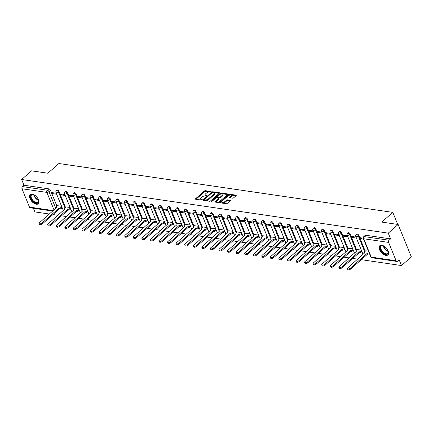 <?xml version="1.0" encoding="UTF-8"?>
<svg xmlns="http://www.w3.org/2000/svg" width="433" height="433" viewBox="0 0 433 433"><rect width="100%" height="100%" fill="white"/><g stroke="black" fill="none" stroke-linecap="round" stroke-linejoin="round"><path stroke-width="0.65" d="M211.142 191.873L211.104 191.516L205.377 190.677A0.769 0.346 -22.2 0 0 204.354 191.029L195.608 198.725A0.769 0.346 -22.2 0 0 195.435 199.093A0.769 0.346 -22.2 0 0 195.662 199.229L201.388 200.068L202.227 199.564L201.323 199.359A2.468 1.115 -22.2 0 1 200.598 198.926A2.468 1.115 -22.2 0 1 201.156 197.74L201.886 197.102A2.468 1.115 -22.2 0 1 205.161 195.981L206.622 195.846L206.584 195.494L205.843 195.386A2.468 1.115 -22.2 0 1 205.118 194.947A2.468 1.115 -22.2 0 1 205.675 193.762L206.4 193.123A2.468 1.115 -22.2 0 1 209.68 192.008L211.142 191.873M32.183 194.119A6.122 3.323 -131.3 0 0 30.202 194.574A6.122 3.323 -131.3 0 0 30.716 199.992A6.122 3.323 -131.3 0 0 36.312 204.23A6.122 3.323 -131.3 0 0 38.293 203.77A6.122 3.323 -131.3 0 0 37.779 198.357A6.122 3.323 -131.3 0 0 32.183 194.119M381.787 245.273A6.122 3.323 -131.3 0 0 379.806 245.733A6.122 3.323 -131.3 0 0 380.32 251.145A6.122 3.323 -131.3 0 0 385.917 255.383A6.122 3.323 -131.3 0 0 387.898 254.929A6.122 3.323 -131.3 0 0 387.383 249.511A6.122 3.323 -131.3 0 0 381.787 245.273M232.586 198.179A0.769 0.346 -22.2 0 0 233.614 197.827L236.066 195.667A0.769 0.346 -22.2 0 0 236.239 195.299A0.769 0.346 -22.2 0 0 236.012 195.164L229.652 194.233A0.769 0.346 -22.2 0 0 228.629 194.579L219.883 202.276A0.769 0.346 -22.2 0 0 219.71 202.644A0.769 0.346 -22.2 0 0 219.937 202.785L226.297 203.71A0.769 0.346 -22.2 0 0 227.32 203.364L230.286 200.755A0.769 0.346 -22.2 0 0 230.459 200.387A0.769 0.346 -22.2 0 0 230.232 200.252L227.509 199.851A0.769 0.346 -22.2 0 0 226.486 200.203L225.014 201.491A2.062 0.931 -22.2 0 1 223.044 202.4A2.062 0.931 -22.2 0 1 221.664 202.059A2.062 0.931 -22.2 0 1 222.134 201.074L227.888 196.003A2.062 0.931 -22.2 0 1 229.858 195.099A2.062 0.931 -22.2 0 1 231.238 195.44A2.062 0.931 -22.2 0 1 230.773 196.425L229.815 197.269A0.769 0.346 -22.2 0 0 229.636 197.643A0.769 0.346 -22.2 0 0 229.869 197.778L232.586 198.179M21.65 179.5L31.501 170.835L47.863 173.227L58.899 163.512L392.801 212.37L381.76 222.086L398.122 224.478L388.271 233.143L21.65 179.5L23.994 185.237L22.456 186.591L47.327 190.228A1.57 0.855 48.7 0 1 48.956 191.684L55.765 208.37M219.309 193.215A0.769 0.346 -22.2 0 0 219.482 192.847A0.769 0.346 -22.2 0 0 219.255 192.712L212.895 191.781A0.769 0.346 -22.2 0 0 211.872 192.128L203.126 199.824A0.769 0.346 -22.2 0 0 202.953 200.192A0.769 0.346 -22.2 0 0 203.18 200.327L209.534 201.258A0.769 0.346 -22.2 0 0 210.562 200.912L219.309 193.215M221.274 193.004L227.634 193.935A0.769 0.346 -22.2 0 1 227.861 194.071A0.769 0.346 -22.2 0 1 227.688 194.444L218.941 202.141A0.769 0.346 -22.2 0 1 217.918 202.487L215.196 202.087A0.769 0.346 -22.2 0 1 214.968 201.951A0.769 0.346 -22.2 0 1 215.141 201.583L218.687 198.46A0.769 0.346 -22.2 0 0 218.865 198.092A0.769 0.346 -22.2 0 0 218.638 197.957L216.83 197.692A0.769 0.346 -22.2 0 0 215.807 198.038L212.11 201.291L211.234 201.437L211.358 201.177L220.251 193.356A0.769 0.346 -22.2 0 1 221.274 193.004L221.539 193.654L227.579 194.536M398.122 224.478L411.35 256.893L401.499 265.559L361.29 259.676M33.379 208.241L34.878 211.916L49.33 214.026M52.972 214.562L57.898 215.282M61.535 215.813L66.46 216.532M70.103 217.068L75.023 217.788M78.665 218.319L83.591 219.044M87.228 219.574L92.153 220.294M95.796 220.83L100.716 221.55M104.358 222.08L109.284 222.8M112.921 223.336L117.846 224.056M121.489 224.586L126.409 225.306M130.052 225.842L134.977 226.562M138.614 227.092L143.54 227.812M147.182 228.348L152.102 229.068M155.745 229.598L160.67 230.318M164.307 230.854L169.233 231.574M172.875 232.104L177.795 232.824M181.438 233.36L186.363 234.08M190 234.61L194.926 235.33M198.568 235.866L203.488 236.586M207.131 237.116L212.056 237.841M215.694 238.372L220.619 239.092M224.262 239.628L229.181 240.347M232.824 240.878L237.749 241.598M241.387 242.134L246.312 242.853M249.955 243.384L254.875 244.104M258.517 244.64L263.443 245.359M267.08 245.89L272.005 246.61M275.648 247.146L280.568 247.865M284.21 248.396L289.136 249.116M292.773 249.652L297.698 250.371M301.341 250.902L306.261 251.622M309.904 252.158L314.829 252.877M318.466 253.408L323.391 254.128M327.034 254.664L331.954 255.383M335.597 255.914L340.522 256.639M344.159 257.17L349.085 257.889M352.727 258.425L357.647 259.145M388.271 233.143L390.615 238.881L389.078 240.234A1.57 1.11 98.3 0 0 388.618 242.399L396.103 260.747A1.57 1.11 98.3 0 0 396.866 261.429A1.57 1.11 98.3 0 0 397.624 261.175L399.156 259.822L401.499 265.559M23.994 185.237L48.859 188.875A1.57 0.855 48.7 0 1 50.488 190.336L56.934 206.13M52.696 211.071L30.245 207.786A1.57 1.11 -81.7 0 1 29.482 207.104L21.996 188.756A1.57 1.11 -81.7 0 1 22.456 186.591M64.826 194.504L60.663 193.897L61.064 194.866L61.951 194.087M70.119 207.472L65.989 206.947M73.394 195.759L69.231 195.148L69.626 196.122L70.519 195.337M78.682 208.722L74.557 208.197M81.956 197.01L77.794 196.403L78.189 197.372L79.082 196.593M87.249 209.978L83.12 209.453M90.519 198.265L86.356 197.654L86.757 198.628L87.645 197.843M95.812 211.228L91.682 210.709M99.087 199.516L94.924 198.909L95.32 199.878L96.213 199.099M104.375 212.484L100.25 211.959M107.649 200.771L103.487 200.16L103.882 201.134L104.775 200.349M112.943 213.734L108.813 213.215M116.212 202.022L112.05 201.415L112.45 202.39L113.338 201.605M121.505 214.99L117.375 214.465M124.78 203.277L120.618 202.666L121.013 203.64L121.906 202.855M130.068 216.24L125.943 215.721M133.342 204.528L129.18 203.921L129.575 204.896L130.468 204.111M138.636 217.496L134.506 216.971M141.905 205.783L137.743 205.172L138.143 206.146L139.031 205.361M147.198 218.746L143.069 218.227M150.473 207.039L146.311 206.427L146.706 207.402L147.599 206.617M155.761 220.002L151.637 219.477M159.035 208.289L154.873 207.683L155.268 208.652L156.161 207.867M164.329 221.258L160.199 220.733M167.598 209.545L163.436 208.933L163.836 209.908L164.724 209.123M172.891 222.508L168.762 221.983M176.166 210.795L172.004 210.189L172.399 211.158L173.292 210.373M181.454 223.764L177.33 223.239M184.729 212.051L180.566 211.439L180.962 212.414L181.855 211.629M190.022 225.014L185.892 224.489M193.291 213.301L189.129 212.695L189.53 213.664L190.417 212.884M198.585 226.27L194.455 225.745M201.859 214.557L197.697 213.945L198.092 214.92L198.985 214.135M207.147 227.52L203.023 226.995M210.422 215.807L206.26 215.201L206.655 216.17L207.548 215.39M215.715 228.776L211.585 228.251M218.984 217.063L214.822 216.451L215.223 217.426L216.11 216.641M224.278 230.026L220.148 229.506M227.552 218.313L223.39 217.707L223.785 218.676L224.678 217.896M232.84 231.282L228.716 230.757M236.115 219.569L231.953 218.957L232.348 219.932L233.241 219.147M241.408 232.532L237.279 232.012M244.677 220.819L240.515 220.213L240.916 221.187L241.803 220.402M249.971 233.788L245.841 233.263M253.245 222.075L249.083 221.463L249.478 222.438L250.371 221.653M258.533 235.038L254.409 234.518M261.808 223.325L257.646 222.719L258.041 223.693L258.934 222.908M267.101 236.294L262.972 235.769M270.371 224.581L266.208 223.969L266.609 224.944L267.497 224.159M275.664 237.544L271.54 237.024M278.939 225.837L274.776 225.225L275.171 226.199L276.065 225.414M284.227 238.799L280.102 238.274M287.501 227.087L283.339 226.481L283.734 227.449L284.627 226.665M292.795 240.055L288.665 239.53M296.064 228.343L291.907 227.731L292.302 228.705L293.19 227.92M301.357 241.305L297.233 240.78M304.632 229.593L300.47 228.987L300.865 229.955L301.758 229.171M309.92 242.561L305.795 242.036M313.194 230.849L309.032 230.237L309.427 231.211L310.32 230.426M318.488 243.811L314.358 243.286M321.757 232.099L317.6 231.493L317.995 232.461L318.883 231.677M327.05 245.067L322.926 244.542M330.325 233.355L326.163 232.743L326.558 233.717L327.451 232.932M335.613 246.317L331.489 245.792M338.887 234.605L334.725 233.999L335.126 234.967L336.013 234.188M344.181 247.573L340.051 247.048M347.45 235.861L343.293 235.249L343.688 236.223L344.576 235.438M352.743 248.823L348.619 248.304M356.018 237.111L351.856 236.505L352.251 237.473L353.144 236.694M361.306 250.079L357.182 249.554M363.19 238.161L360.418 237.755L360.819 238.729L361.707 237.944M368.44 251.124L365.744 250.81M358.805 235.449L358.264 235.925A1.57 0.855 48.7 0 0 357.225 234.708A1.57 0.855 48.7 0 0 356.126 234.589L356.673 234.107A1.57 0.855 -131.3 0 1 357.772 234.226A1.57 0.855 -131.3 0 1 358.805 235.449L365.252 251.243M350.243 234.193L349.696 234.675A1.57 0.855 48.7 0 0 348.662 233.452A1.57 0.855 48.7 0 0 347.564 233.333L348.105 232.857A1.57 0.855 -131.3 0 1 349.209 232.976A1.57 0.855 -131.3 0 1 350.243 234.193L356.689 249.987M341.675 232.943L341.134 233.419A1.57 0.855 48.7 0 0 340.1 232.202A1.57 0.855 48.7 0 0 338.996 232.083L339.542 231.601A1.57 0.855 -131.3 0 1 340.641 231.72A1.57 0.855 -131.3 0 1 341.675 232.943L348.121 248.737M333.112 231.687L332.571 232.169A1.57 0.855 48.7 0 0 331.532 230.946A1.57 0.855 48.7 0 0 330.433 230.827L330.98 230.351A1.57 0.855 -131.3 0 1 332.079 230.47A1.57 0.855 -131.3 0 1 333.112 231.687L339.559 247.481M324.55 230.437L324.003 230.913A1.57 0.855 48.7 0 0 322.969 229.696A1.57 0.855 48.7 0 0 321.871 229.577L322.412 229.095A1.57 0.855 -131.3 0 1 323.516 229.214A1.57 0.855 -131.3 0 1 324.55 230.437L330.996 246.231M315.982 229.181L315.44 229.663A1.57 0.855 48.7 0 0 314.407 228.44A1.57 0.855 48.7 0 0 313.303 228.321L313.849 227.845A1.57 0.855 -131.3 0 1 314.948 227.964A1.57 0.855 -131.3 0 1 315.982 229.181L322.428 244.975M307.419 227.931L306.878 228.407A1.57 0.855 48.7 0 0 305.839 227.19A1.57 0.855 48.7 0 0 304.74 227.071L305.287 226.589A1.57 0.855 -131.3 0 1 306.385 226.708A1.57 0.855 -131.3 0 1 307.419 227.931L313.865 243.725M298.857 226.675L298.31 227.157A1.57 0.855 48.7 0 0 297.276 225.934A1.57 0.855 48.7 0 0 296.177 225.815L296.719 225.339A1.57 0.855 -131.3 0 1 297.823 225.458A1.57 0.855 -131.3 0 1 298.857 226.675L305.303 242.469M290.289 225.425L289.747 225.902A1.57 0.855 48.7 0 0 288.714 224.684A1.57 0.855 48.7 0 0 287.609 224.565L288.156 224.083A1.57 0.855 -131.3 0 1 289.255 224.202A1.57 0.855 -131.3 0 1 290.289 225.425L296.735 241.219M281.726 224.17L281.185 224.651A1.57 0.855 48.7 0 0 280.146 223.428A1.57 0.855 48.7 0 0 279.047 223.309L279.594 222.833A1.57 0.855 -131.3 0 1 280.692 222.946A1.57 0.855 -131.3 0 1 281.726 224.17L288.172 239.963M273.163 222.919L272.617 223.396A1.57 0.855 48.7 0 0 271.583 222.172A1.57 0.855 48.7 0 0 270.484 222.059L271.026 221.577A1.57 0.855 -131.3 0 1 272.13 221.696A1.57 0.855 -131.3 0 1 273.163 222.919L279.61 238.713M264.595 221.664L264.054 222.14A1.57 0.855 48.7 0 0 263.02 220.922A1.57 0.855 48.7 0 0 261.916 220.803L262.463 220.321A1.57 0.855 -131.3 0 1 263.562 220.44A1.57 0.855 -131.3 0 1 264.595 221.664L271.042 237.457M256.033 220.408L255.492 220.89A1.57 0.855 48.7 0 0 254.452 219.666A1.57 0.855 48.7 0 0 253.354 219.547L253.9 219.071A1.57 0.855 -131.3 0 1 254.999 219.19A1.57 0.855 -131.3 0 1 256.033 220.408L262.479 236.201M247.47 219.158L246.924 219.634A1.57 0.855 48.7 0 0 245.89 218.416A1.57 0.855 48.7 0 0 244.791 218.297L245.332 217.815A1.57 0.855 -131.3 0 1 246.437 217.934A1.57 0.855 -131.3 0 1 247.47 219.158L253.917 234.951M238.902 217.902L238.361 218.384A1.57 0.855 48.7 0 0 237.327 217.16A1.57 0.855 48.7 0 0 236.223 217.041L236.77 216.565A1.57 0.855 -131.3 0 1 237.869 216.684A1.57 0.855 -131.3 0 1 238.902 217.902L245.349 233.696M230.34 216.652L229.799 217.128A1.57 0.855 48.7 0 0 228.759 215.91A1.57 0.855 48.7 0 0 227.661 215.791L228.207 215.309A1.57 0.855 -131.3 0 1 229.306 215.428A1.57 0.855 -131.3 0 1 230.34 216.652L236.786 232.445M221.777 215.396L221.231 215.878A1.57 0.855 48.7 0 0 220.197 214.654A1.57 0.855 48.7 0 0 219.098 214.535L219.639 214.059A1.57 0.855 -131.3 0 1 220.743 214.178A1.57 0.855 -131.3 0 1 221.777 215.396L228.223 231.19M213.209 214.146L212.668 214.622A1.57 0.855 48.7 0 0 211.634 213.404A1.57 0.855 48.7 0 0 210.53 213.285L211.077 212.803A1.57 0.855 -131.3 0 1 212.175 212.922A1.57 0.855 -131.3 0 1 213.209 214.146L219.655 229.939M204.647 212.89L204.1 213.372A1.57 0.855 48.7 0 0 203.066 212.148A1.57 0.855 48.7 0 0 201.967 212.029L202.514 211.553A1.57 0.855 -131.3 0 1 203.613 211.672A1.57 0.855 -131.3 0 1 204.647 212.89L211.093 228.684M196.084 211.64L195.537 212.116A1.57 0.855 48.7 0 0 194.504 210.898A1.57 0.855 48.7 0 0 193.405 210.779L193.946 210.297A1.57 0.855 -131.3 0 1 195.05 210.416A1.57 0.855 -131.3 0 1 196.084 211.64L202.53 227.433M187.516 210.384L186.975 210.866A1.57 0.855 48.7 0 0 185.941 209.642A1.57 0.855 48.7 0 0 184.837 209.523L185.384 209.047A1.57 0.855 -131.3 0 1 186.482 209.166A1.57 0.855 -131.3 0 1 187.516 210.384L193.962 226.178M178.953 209.134L178.407 209.61A1.57 0.855 48.7 0 0 177.373 208.392A1.57 0.855 48.7 0 0 176.274 208.273L176.821 207.791A1.57 0.855 -131.3 0 1 177.92 207.91A1.57 0.855 -131.3 0 1 178.953 209.134L185.4 224.927M170.391 207.878L169.844 208.36A1.57 0.855 48.7 0 0 168.81 207.136A1.57 0.855 48.7 0 0 167.712 207.017L168.253 206.541A1.57 0.855 -131.3 0 1 169.357 206.66A1.57 0.855 -131.3 0 1 170.391 207.878L176.837 223.672M161.823 206.628L161.282 207.104A1.57 0.855 48.7 0 0 160.248 205.886A1.57 0.855 48.7 0 0 159.144 205.767L159.69 205.285A1.57 0.855 -131.3 0 1 160.789 205.404A1.57 0.855 -131.3 0 1 161.823 206.628L168.269 222.421M153.26 205.372L152.714 205.854A1.57 0.855 48.7 0 0 151.68 204.63A1.57 0.855 48.7 0 0 150.581 204.511L151.128 204.035A1.57 0.855 -131.3 0 1 152.227 204.154A1.57 0.855 -131.3 0 1 153.26 205.372L159.707 221.166M144.698 204.122L144.151 204.598A1.57 0.855 48.7 0 0 143.117 203.375A1.57 0.855 48.7 0 0 142.019 203.261L142.56 202.779A1.57 0.855 -131.3 0 1 143.664 202.898A1.57 0.855 -131.3 0 1 144.698 204.122L151.144 219.915M136.13 202.866L135.589 203.342A1.57 0.855 48.7 0 0 134.555 202.124A1.57 0.855 48.7 0 0 133.451 202.005L133.997 201.524A1.57 0.855 -131.3 0 1 135.096 201.643A1.57 0.855 -131.3 0 1 136.13 202.866L142.576 218.66M127.567 201.61L127.021 202.092A1.57 0.855 48.7 0 0 125.987 200.869A1.57 0.855 48.7 0 0 124.888 200.75L125.435 200.273A1.57 0.855 -131.3 0 1 126.533 200.392A1.57 0.855 -131.3 0 1 127.567 201.61L134.013 217.404M119.005 200.36L118.458 200.836A1.57 0.855 48.7 0 0 117.424 199.618A1.57 0.855 48.7 0 0 116.325 199.499L116.867 199.018A1.57 0.855 -131.3 0 1 117.971 199.137A1.57 0.855 -131.3 0 1 119.005 200.36L125.451 216.154M110.437 199.104L109.895 199.586A1.57 0.855 48.7 0 0 108.862 198.363A1.57 0.855 48.7 0 0 107.757 198.244L108.304 197.767A1.57 0.855 -131.3 0 1 109.403 197.886A1.57 0.855 -131.3 0 1 110.437 199.104L116.883 214.898M101.874 197.854L101.327 198.33A1.57 0.855 48.7 0 0 100.294 197.112A1.57 0.855 48.7 0 0 99.195 196.993L99.742 196.512A1.57 0.855 -131.3 0 1 100.84 196.631A1.57 0.855 -131.3 0 1 101.874 197.854L108.32 213.648M93.312 196.598L92.765 197.08A1.57 0.855 48.7 0 0 91.731 195.857A1.57 0.855 48.7 0 0 90.632 195.738L91.174 195.261A1.57 0.855 -131.3 0 1 92.278 195.38A1.57 0.855 -131.3 0 1 93.312 196.598L99.758 212.392M84.744 195.348L84.202 195.824A1.57 0.855 48.7 0 0 83.168 194.606A1.57 0.855 48.7 0 0 82.064 194.487L82.611 194.006A1.57 0.855 -131.3 0 1 83.71 194.125A1.57 0.855 -131.3 0 1 84.744 195.348L91.19 211.142M76.181 194.092L75.634 194.574A1.57 0.855 48.7 0 0 74.6 193.351A1.57 0.855 48.7 0 0 73.502 193.232L74.048 192.755A1.57 0.855 -131.3 0 1 75.147 192.874A1.57 0.855 -131.3 0 1 76.181 194.092L82.627 209.886M67.618 192.842L67.072 193.318A1.57 0.855 48.7 0 0 66.038 192.1A1.57 0.855 48.7 0 0 64.939 191.981L65.48 191.5A1.57 0.855 -131.3 0 1 66.585 191.619A1.57 0.855 -131.3 0 1 67.618 192.842L74.065 208.636M59.05 191.586L58.509 192.068A1.57 0.855 48.7 0 0 57.475 190.845A1.57 0.855 48.7 0 0 56.371 190.726L56.918 190.249A1.57 0.855 -131.3 0 1 58.017 190.368A1.57 0.855 -131.3 0 1 59.05 191.586L65.497 207.38M392.801 212.37L397.716 224.418M56.263 193.253L52.101 192.642L52.496 193.616L53.389 192.831M61.556 206.216L57.427 205.691M52.496 193.616L56.658 194.222M390.615 238.881L365.744 235.243A1.57 0.855 -131.3 0 0 365.236 235.363L363.698 236.71A1.57 0.855 48.7 0 1 364.207 236.597L389.078 240.234M61.064 194.866L65.226 195.478M69.626 196.122L73.789 196.728M78.189 197.372L82.351 197.984M86.757 198.628L90.919 199.234M95.32 199.878L99.482 200.49M103.882 201.134L108.044 201.746M112.45 202.39L116.612 202.996M121.013 203.64L125.175 204.252M129.575 204.896L133.737 205.502M138.143 206.146L142.305 206.757M146.706 207.402L150.868 208.008M155.268 208.652L159.431 209.263M163.836 209.908L167.999 210.514M172.399 211.158L176.561 211.769M180.962 212.414L185.124 213.02M189.53 213.664L193.692 214.275M198.092 214.92L202.254 215.526M206.655 216.17L210.817 216.781M215.223 217.426L219.385 218.032M223.785 218.676L227.947 219.287M232.348 219.932L236.51 220.543M240.916 221.187L245.078 221.793M249.478 222.438L253.641 223.049M258.041 223.693L262.203 224.299M266.609 224.944L270.771 225.555M275.171 226.199L279.334 226.805M283.734 227.449L287.896 228.061M292.302 228.705L296.464 229.311M300.865 229.955L305.027 230.567M309.427 231.211L313.589 231.817M317.995 232.461L322.157 233.073M326.558 233.717L330.72 234.323M335.126 234.967L339.283 235.579M343.688 236.223L347.851 236.829M352.251 237.473L356.413 238.085M360.819 238.729L363.547 239.13M205.118 194.947L205.377 195.597A2.468 1.115 -22.2 0 0 206.108 196.035L205.843 195.386M200.598 198.926L200.863 199.575A2.468 1.115 -22.2 0 0 201.589 200.008L201.323 199.359M210.763 192.079L205.643 191.326A0.769 0.346 -22.2 0 0 204.62 191.678L195.981 199.277M204.284 199.683L203.499 200.376M219.201 193.313L213.16 192.425A0.769 0.346 -22.2 0 0 212.76 192.458M212.809 192.463L212.089 192.707L204.414 199.461L204.452 199.819L205.231 199.932A2.468 1.115 -22.2 0 0 208.511 198.817L213.756 194.201A2.468 1.115 -22.2 0 0 214.319 193.015A2.468 1.115 -22.2 0 0 213.588 192.577L212.809 192.463M204.603 200.192L204.452 199.819M214.319 193.015L214.584 193.665A2.468 1.115 -22.2 0 1 214.021 194.85L208.776 199.467A2.468 1.115 -22.2 0 1 205.496 200.582L204.717 200.468M215.515 202.135L218.952 199.11A0.769 0.346 -22.2 0 0 219.125 198.742L218.865 198.092M216.197 197.8L217.274 196.853M220.072 194.39L220.516 194L220.251 193.356M222.367 195.223A2.062 0.931 -22.2 0 0 222.838 194.233A2.062 0.931 -22.2 0 0 221.458 193.892A2.062 0.931 -22.2 0 0 219.488 194.801L217.458 196.587A0.769 0.346 -22.2 0 0 217.285 196.955A0.769 0.346 -22.2 0 0 217.512 197.091L219.315 197.356A0.769 0.346 -22.2 0 0 220.343 197.01L222.367 195.223L222.632 195.873A2.062 0.931 -22.2 0 0 223.103 194.882L222.838 194.233M217.285 196.955L217.545 197.605A0.769 0.346 -22.2 0 0 217.777 197.74L217.512 197.091M222.632 195.873L220.603 197.654A0.769 0.346 -22.2 0 1 219.58 198.005L217.777 197.74M221.539 193.654A0.769 0.346 -22.2 0 0 220.516 194M231.238 195.44L231.503 196.084A2.062 0.931 -22.2 0 1 231.038 197.075L230.188 197.827M221.664 202.059L221.929 202.709A2.062 0.931 -22.2 0 0 223.309 203.05A2.062 0.931 -22.2 0 0 225.279 202.141L225.014 201.491M230.177 200.852L227.774 200.501A0.769 0.346 -22.2 0 0 226.751 200.847L225.279 202.141M235.958 195.765L229.918 194.882A0.769 0.346 -22.2 0 0 228.895 195.229L228.478 195.592M221.75 201.513L220.256 202.828M62.157 207.694L61.638 208.149A1.57 0.709 157.8 0 1 59.548 208.858L59.207 208.019A1.57 0.709 -22.2 0 0 61.291 207.304L61.811 206.85M57.508 205.626L56.409 206.59A1.57 0.709 -22.2 0 0 56.052 207.347A1.57 0.709 -22.2 0 0 56.517 207.624L39.522 222.659A1.808 0.817 -22.2 0 0 39.111 223.531A1.808 0.817 -22.2 0 0 40.318 223.829A1.808 0.817 -22.2 0 0 42.044 223.033L59.121 208.002M59.467 208.847L42.391 223.872A1.808 0.817 157.8 0 1 40.664 224.667A1.808 0.817 157.8 0 1 39.452 224.37L39.111 223.531M70.72 208.944L70.2 209.404A1.57 0.709 157.8 0 1 68.111 210.113L67.77 209.269A1.57 0.709 -22.2 0 0 69.859 208.56L70.379 208.1M66.07 206.877L64.972 207.845A1.57 0.709 -22.2 0 0 64.614 208.598A1.57 0.709 -22.2 0 0 65.08 208.874L48.085 223.915A1.808 0.817 -22.2 0 0 47.673 224.781A1.808 0.817 -22.2 0 0 48.886 225.079A1.808 0.817 -22.2 0 0 50.607 224.283L67.689 209.258M68.03 210.102L50.953 225.128A1.808 0.817 157.8 0 1 49.227 225.923A1.808 0.817 157.8 0 1 48.02 225.625L47.673 224.781M79.288 210.2L78.768 210.654A1.57 0.709 157.8 0 1 76.679 211.364L76.332 210.525A1.57 0.709 -22.2 0 0 78.422 209.81L78.941 209.356M74.633 208.132L73.534 209.096A1.57 0.709 -22.2 0 0 73.177 209.853A1.57 0.709 -22.2 0 0 73.642 210.129L56.647 225.171A1.808 0.817 -22.2 0 0 56.241 226.037A1.808 0.817 -22.2 0 0 57.448 226.335A1.808 0.817 -22.2 0 0 59.175 225.539L76.251 210.514M76.598 211.353L59.516 226.383A1.808 0.817 157.8 0 1 57.795 227.173A1.808 0.817 157.8 0 1 56.582 226.876L56.241 226.037M38.413 199.521A5.299 2.879 48.7 0 1 38.71 200.631A5.299 2.879 48.7 0 1 38.748 201.48A5.299 2.879 48.7 0 1 34.337 202.346A5.299 2.879 48.7 0 1 30.543 196.165A5.299 2.879 48.7 0 1 33.368 194.563A5.299 2.879 48.7 0 1 34.434 195.002M33.547 194.617A4.909 2.663 -131.3 0 0 31.652 194.926A4.909 2.663 -131.3 0 0 31.095 196.149A4.909 2.663 -131.3 0 0 33.714 201.188A4.909 2.663 -131.3 0 0 38.136 202.292A4.909 2.663 -131.3 0 0 38.689 201.069A4.909 2.663 -131.3 0 0 38.683 200.452M30.532 194.347A6.084 3.302 -131.3 0 0 29.937 195.776A6.084 3.302 -131.3 0 0 33.097 201.951A6.084 3.302 -131.3 0 0 38.564 203.478M37.211 197.545A3.865 2.1 48.7 0 1 36.242 196.441M388.017 250.68A5.299 2.879 48.7 0 1 388.314 251.79A5.299 2.879 48.7 0 1 388.352 252.639A5.299 2.879 48.7 0 1 383.941 253.5A5.299 2.879 48.7 0 1 380.147 247.324A5.299 2.879 48.7 0 1 382.972 245.717A5.299 2.879 48.7 0 1 384.033 246.155M383.151 245.771A4.909 2.663 -131.3 0 0 381.251 246.079A4.909 2.663 -131.3 0 0 380.699 247.303A4.909 2.663 -131.3 0 0 383.319 252.347A4.909 2.663 -131.3 0 0 387.735 253.446A4.909 2.663 -131.3 0 0 388.293 252.222A4.909 2.663 -131.3 0 0 388.282 251.605M380.136 245.5A6.084 3.302 -131.3 0 0 379.535 246.929A6.084 3.302 -131.3 0 0 382.702 253.105A6.084 3.302 -131.3 0 0 388.168 254.631M386.815 248.699A3.865 2.1 48.7 0 1 385.841 247.595M87.85 211.45L87.331 211.91A1.57 0.709 157.8 0 1 85.241 212.619L84.9 211.775A1.57 0.709 -22.2 0 0 86.984 211.066L87.504 210.611M83.201 209.383L82.102 210.351A1.57 0.709 -22.2 0 0 81.745 211.104A1.57 0.709 -22.2 0 0 82.21 211.385L65.215 226.421A1.808 0.817 -22.2 0 0 64.804 227.287A1.808 0.817 -22.2 0 0 66.011 227.585A1.808 0.817 -22.2 0 0 67.737 226.789L84.814 211.764M85.16 212.608L68.084 227.634A1.808 0.817 157.8 0 1 66.357 228.429A1.808 0.817 157.8 0 1 65.145 228.131L64.804 227.287M96.413 212.706L95.893 213.16A1.57 0.709 157.8 0 1 93.804 213.875L93.463 213.031A1.57 0.709 -22.2 0 0 95.552 212.322L96.072 211.861M91.764 210.638L90.665 211.602A1.57 0.709 -22.2 0 0 90.308 212.359A1.57 0.709 -22.2 0 0 90.773 212.635L73.778 227.677A1.808 0.817 -22.2 0 0 73.366 228.543A1.808 0.817 -22.2 0 0 74.579 228.841A1.808 0.817 -22.2 0 0 76.3 228.045L93.382 213.02M93.723 213.859L76.646 228.889A1.808 0.817 157.8 0 1 74.92 229.685A1.808 0.817 157.8 0 1 73.713 229.387L73.366 228.543M104.981 213.956L104.461 214.416A1.57 0.709 157.8 0 1 102.372 215.125L102.026 214.281A1.57 0.709 -22.2 0 0 104.115 213.572L104.634 213.117M100.326 211.889L99.227 212.857A1.57 0.709 -22.2 0 0 98.87 213.61A1.57 0.709 -22.2 0 0 99.336 213.891L82.34 228.927A1.808 0.817 -22.2 0 0 81.934 229.793A1.808 0.817 -22.2 0 0 83.141 230.091A1.808 0.817 -22.2 0 0 84.868 229.295L101.944 214.27M102.291 215.114L85.209 230.139A1.808 0.817 157.8 0 1 83.488 230.935A1.808 0.817 157.8 0 1 82.275 230.637L81.934 229.793M113.543 215.212L113.024 215.666A1.57 0.709 157.8 0 1 110.935 216.381L110.594 215.537A1.57 0.709 -22.2 0 0 112.677 214.828L113.197 214.367M108.894 213.144L107.795 214.113A1.57 0.709 -22.2 0 0 107.438 214.865A1.57 0.709 -22.2 0 0 107.904 215.141L90.908 230.183A1.808 0.817 -22.2 0 0 90.497 231.049A1.808 0.817 -22.2 0 0 91.704 231.346A1.808 0.817 -22.2 0 0 93.431 230.551L110.507 215.526M110.853 216.365L93.777 231.395A1.808 0.817 157.8 0 1 92.05 232.191A1.808 0.817 157.8 0 1 90.838 231.893L90.497 231.049M122.106 216.462L121.586 216.922A1.57 0.709 157.8 0 1 119.497 217.631L119.156 216.787A1.57 0.709 -22.2 0 0 121.245 216.078L121.765 215.623M117.457 214.395L116.358 215.363A1.57 0.709 -22.2 0 0 116.001 216.116A1.57 0.709 -22.2 0 0 116.466 216.397L99.471 231.433A1.808 0.817 -22.2 0 0 99.06 232.299A1.808 0.817 -22.2 0 0 100.272 232.597A1.808 0.817 -22.2 0 0 101.993 231.801L119.075 216.776M119.416 217.62L102.34 232.645A1.808 0.817 157.8 0 1 100.613 233.441A1.808 0.817 157.8 0 1 99.406 233.143L99.06 232.299M130.674 217.718L130.154 218.172A1.57 0.709 157.8 0 1 128.065 218.887L127.719 218.043A1.57 0.709 -22.2 0 0 129.808 217.334L130.328 216.873M126.019 215.65L124.921 216.619A1.57 0.709 -22.2 0 0 124.569 217.371A1.57 0.709 -22.2 0 0 125.029 217.647L108.034 232.689A1.808 0.817 -22.2 0 0 107.628 233.555A1.808 0.817 -22.2 0 0 108.835 233.852A1.808 0.817 -22.2 0 0 110.561 233.057L127.638 218.032M127.984 218.871L110.902 233.901A1.808 0.817 157.8 0 1 109.181 234.697A1.808 0.817 157.8 0 1 107.969 234.399L107.628 233.555M139.237 218.968L138.717 219.428A1.57 0.709 157.8 0 1 136.628 220.137L136.287 219.293A1.57 0.709 -22.2 0 0 138.371 218.584L138.89 218.129M134.587 216.901L133.488 217.869A1.57 0.709 -22.2 0 0 133.131 218.622A1.57 0.709 -22.2 0 0 133.597 218.903L116.601 233.939A1.808 0.817 -22.2 0 0 116.19 234.805A1.808 0.817 -22.2 0 0 117.397 235.108A1.808 0.817 -22.2 0 0 119.124 234.313L136.2 219.282M136.547 220.126L119.47 235.151A1.808 0.817 157.8 0 1 117.744 235.947A1.808 0.817 157.8 0 1 116.537 235.649L116.19 234.805M147.799 220.224L147.28 220.678A1.57 0.709 157.8 0 1 145.19 221.393L144.849 220.549A1.57 0.709 -22.2 0 0 146.939 219.84L147.458 219.379M143.15 218.156L142.051 219.125A1.57 0.709 -22.2 0 0 141.694 219.877A1.57 0.709 -22.2 0 0 142.159 220.153L125.164 235.195A1.808 0.817 -22.2 0 0 124.753 236.061A1.808 0.817 -22.2 0 0 125.965 236.358A1.808 0.817 -22.2 0 0 127.686 235.563L144.768 220.538M145.109 221.377L128.033 236.407A1.808 0.817 157.8 0 1 126.306 237.203A1.808 0.817 157.8 0 1 125.099 236.905L124.753 236.061M156.367 221.48L155.848 221.934A1.57 0.709 157.8 0 1 153.758 222.643L153.412 221.804A1.57 0.709 -22.2 0 0 155.501 221.09L156.021 220.635M151.712 219.412L150.614 220.375A1.57 0.709 -22.2 0 0 150.262 221.128A1.57 0.709 -22.2 0 0 150.722 221.409L133.727 236.445A1.808 0.817 -22.2 0 0 133.321 237.316A1.808 0.817 -22.2 0 0 134.528 237.614A1.808 0.817 -22.2 0 0 136.254 236.819L153.331 221.788M153.677 222.632L136.595 237.657A1.808 0.817 157.8 0 1 134.874 238.453A1.808 0.817 157.8 0 1 133.662 238.155L133.321 237.316M164.93 222.73L164.41 223.19A1.57 0.709 157.8 0 1 162.321 223.899L161.98 223.055A1.57 0.709 -22.2 0 0 164.064 222.346L164.583 221.885M160.28 220.662L159.182 221.631A1.57 0.709 -22.2 0 0 158.824 222.383A1.57 0.709 -22.2 0 0 159.29 222.659L142.295 237.701A1.808 0.817 -22.2 0 0 141.883 238.567A1.808 0.817 -22.2 0 0 143.09 238.864A1.808 0.817 -22.2 0 0 144.817 238.069L161.893 223.044M162.24 223.888L145.163 238.913A1.808 0.817 157.8 0 1 143.437 239.709A1.808 0.817 157.8 0 1 142.23 239.411L141.883 238.567M173.492 223.985L172.973 224.44A1.57 0.709 157.8 0 1 170.883 225.149L170.542 224.31A1.57 0.709 -22.2 0 0 172.632 223.596L173.151 223.141M168.843 221.918L167.744 222.881A1.57 0.709 -22.2 0 0 167.387 223.639A1.57 0.709 -22.2 0 0 167.852 223.915L150.857 238.951A1.808 0.817 -22.2 0 0 150.446 239.822A1.808 0.817 -22.2 0 0 151.658 240.12A1.808 0.817 -22.2 0 0 153.379 239.325L170.461 224.294M170.802 225.138L153.726 240.163A1.808 0.817 157.8 0 1 151.999 240.959A1.808 0.817 157.8 0 1 150.792 240.661L150.446 239.822M182.06 225.236L181.541 225.696A1.57 0.709 157.8 0 1 179.451 226.405L179.105 225.561A1.57 0.709 -22.2 0 0 181.194 224.851L181.714 224.391M177.406 223.168L176.307 224.137A1.57 0.709 -22.2 0 0 175.955 224.889A1.57 0.709 -22.2 0 0 176.415 225.165L159.42 240.207A1.808 0.817 -22.2 0 0 159.014 241.073A1.808 0.817 -22.2 0 0 160.221 241.37A1.808 0.817 -22.2 0 0 161.947 240.575L179.024 225.55M179.37 226.394L162.288 241.419A1.808 0.817 157.8 0 1 160.567 242.215A1.808 0.817 157.8 0 1 159.355 241.917L159.014 241.073M190.623 226.491L190.103 226.946A1.57 0.709 157.8 0 1 188.014 227.655L187.673 226.816A1.57 0.709 -22.2 0 0 189.757 226.102L190.276 225.647M185.974 224.424L184.875 225.387A1.57 0.709 -22.2 0 0 184.518 226.145A1.57 0.709 -22.2 0 0 184.983 226.421L167.988 241.457A1.808 0.817 -22.2 0 0 167.576 242.328A1.808 0.817 -22.2 0 0 168.783 242.626A1.808 0.817 -22.2 0 0 170.51 241.831L187.586 226.8M187.933 227.644L170.856 242.669A1.808 0.817 157.8 0 1 169.13 243.465A1.808 0.817 157.8 0 1 167.923 243.167L167.576 242.328M199.185 227.742L198.666 228.202A1.57 0.709 157.8 0 1 196.577 228.911L196.236 228.067A1.57 0.709 -22.2 0 0 198.325 227.357L198.844 226.897M194.536 225.674L193.437 226.643A1.57 0.709 -22.2 0 0 193.08 227.395A1.57 0.709 -22.2 0 0 193.546 227.671L176.55 242.713A1.808 0.817 -22.2 0 0 176.139 243.579A1.808 0.817 -22.2 0 0 177.351 243.876A1.808 0.817 -22.2 0 0 179.078 243.081L196.154 228.056M196.495 228.9L179.419 243.925A1.808 0.817 157.8 0 1 177.692 244.721A1.808 0.817 157.8 0 1 176.485 244.423L176.139 243.579M207.753 228.997L207.234 229.452A1.57 0.709 157.8 0 1 205.145 230.161L204.798 229.322A1.57 0.709 -22.2 0 0 206.887 228.608L207.407 228.153M203.099 226.93L202 227.893A1.57 0.709 -22.2 0 0 201.648 228.651A1.57 0.709 -22.2 0 0 202.108 228.927L185.113 243.968A1.808 0.817 -22.2 0 0 184.707 244.834A1.808 0.817 -22.2 0 0 185.914 245.132A1.808 0.817 -22.2 0 0 187.641 244.336L204.717 229.306M205.063 230.15L187.982 245.181A1.808 0.817 157.8 0 1 186.26 245.971A1.808 0.817 157.8 0 1 185.048 245.673L184.707 244.834M216.316 230.248L215.796 230.708A1.57 0.709 157.8 0 1 213.707 231.417L213.366 230.572A1.57 0.709 -22.2 0 0 215.45 229.863L215.97 229.409M211.667 228.18L210.568 229.149A1.57 0.709 -22.2 0 0 210.211 229.901A1.57 0.709 -22.2 0 0 210.676 230.183L193.681 245.219A1.808 0.817 -22.2 0 0 193.27 246.085A1.808 0.817 -22.2 0 0 194.477 246.382A1.808 0.817 -22.2 0 0 196.203 245.587L213.28 230.562M213.626 231.406L196.55 246.431A1.808 0.817 157.8 0 1 194.823 247.227A1.808 0.817 157.8 0 1 193.616 246.929L193.27 246.085M224.879 231.503L224.359 231.958A1.57 0.709 157.8 0 1 222.27 232.667L221.929 231.828A1.57 0.709 -22.2 0 0 224.018 231.119L224.538 230.659M220.229 229.436L219.13 230.399A1.57 0.709 -22.2 0 0 218.773 231.157A1.57 0.709 -22.2 0 0 219.239 231.433L202.243 246.474A1.808 0.817 -22.2 0 0 201.832 247.34A1.808 0.817 -22.2 0 0 203.045 247.638A1.808 0.817 -22.2 0 0 204.771 246.842L221.848 231.817M222.189 232.656L205.112 247.687A1.808 0.817 157.8 0 1 203.386 248.482A1.808 0.817 157.8 0 1 202.179 248.185L201.832 247.34M233.447 232.754L232.927 233.214A1.57 0.709 157.8 0 1 230.838 233.923L230.491 233.078A1.57 0.709 -22.2 0 0 232.581 232.369L233.1 231.915M228.792 230.686L227.693 231.655A1.57 0.709 -22.2 0 0 227.341 232.407A1.57 0.709 -22.2 0 0 227.801 232.689L210.806 247.725A1.808 0.817 -22.2 0 0 210.4 248.591A1.808 0.817 -22.2 0 0 211.607 248.888A1.808 0.817 -22.2 0 0 213.334 248.093L230.41 233.068M230.757 233.912L213.675 248.937A1.808 0.817 157.8 0 1 211.954 249.733A1.808 0.817 157.8 0 1 210.741 249.435L210.4 248.591M242.009 234.009L241.49 234.464A1.57 0.709 157.8 0 1 239.4 235.179L239.059 234.334A1.57 0.709 -22.2 0 0 241.143 233.625L241.663 233.165M237.36 231.942L236.261 232.911A1.57 0.709 -22.2 0 0 235.904 233.663A1.57 0.709 -22.2 0 0 236.369 233.939L219.374 248.98A1.808 0.817 -22.2 0 0 218.963 249.846A1.808 0.817 -22.2 0 0 220.17 250.144A1.808 0.817 -22.2 0 0 221.896 249.348L238.973 234.323M239.319 235.162L222.243 250.193A1.808 0.817 157.8 0 1 220.516 250.988A1.808 0.817 157.8 0 1 219.309 250.691L218.963 249.846M250.572 235.26L250.052 235.72A1.57 0.709 157.8 0 1 247.963 236.429L247.622 235.584A1.57 0.709 -22.2 0 0 249.711 234.875L250.231 234.421M245.922 233.192L244.824 234.161A1.57 0.709 -22.2 0 0 244.466 234.913A1.57 0.709 -22.2 0 0 244.932 235.195L227.937 250.231A1.808 0.817 -22.2 0 0 227.525 251.097A1.808 0.817 -22.2 0 0 228.738 251.394A1.808 0.817 -22.2 0 0 230.464 250.599L247.541 235.574M247.882 236.418L230.805 251.443A1.808 0.817 157.8 0 1 229.079 252.239A1.808 0.817 157.8 0 1 227.872 251.941L227.525 251.097M259.14 236.515L258.62 236.97A1.57 0.709 157.8 0 1 256.531 237.685L256.184 236.84A1.57 0.709 -22.2 0 0 258.274 236.131L258.793 235.671M254.485 234.448L253.386 235.417A1.57 0.709 -22.2 0 0 253.034 236.169A1.57 0.709 -22.2 0 0 253.494 236.445L236.499 251.486A1.808 0.817 -22.2 0 0 236.093 252.352A1.808 0.817 -22.2 0 0 237.3 252.65A1.808 0.817 -22.2 0 0 239.027 251.854L256.103 236.829M256.45 237.668L239.368 252.699A1.808 0.817 157.8 0 1 237.647 253.494A1.808 0.817 157.8 0 1 236.434 253.197L236.093 252.352M267.702 237.766L267.183 238.226A1.57 0.709 157.8 0 1 265.093 238.935L264.752 238.09A1.57 0.709 -22.2 0 0 266.836 237.381L267.356 236.927M263.053 235.698L261.954 236.667A1.57 0.709 -22.2 0 0 261.597 237.419A1.57 0.709 -22.2 0 0 262.062 237.701L245.067 252.737A1.808 0.817 -22.2 0 0 244.656 253.603A1.808 0.817 -22.2 0 0 245.863 253.906A1.808 0.817 -22.2 0 0 247.589 253.11L264.666 238.08M265.012 238.924L247.936 253.949A1.808 0.817 157.8 0 1 246.209 254.745A1.808 0.817 157.8 0 1 245.002 254.447L244.656 253.603M276.265 239.021L275.745 239.476A1.57 0.709 157.8 0 1 273.656 240.191L273.315 239.346A1.57 0.709 -22.2 0 0 275.404 238.637L275.924 238.177M271.615 236.954L270.517 237.923A1.57 0.709 -22.2 0 0 270.16 238.675A1.57 0.709 -22.2 0 0 270.625 238.951L253.63 253.992A1.808 0.817 -22.2 0 0 253.218 254.858A1.808 0.817 -22.2 0 0 254.431 255.156A1.808 0.817 -22.2 0 0 256.157 254.36L273.234 239.335M273.575 240.174L256.498 255.205A1.808 0.817 157.8 0 1 254.772 256A1.808 0.817 157.8 0 1 253.565 255.703L253.218 254.858M284.833 240.272L284.313 240.732A1.57 0.709 157.8 0 1 282.224 241.441L281.878 240.602A1.57 0.709 -22.2 0 0 283.967 239.887L284.486 239.433M280.178 238.21L279.079 239.173A1.57 0.709 -22.2 0 0 278.728 239.925A1.57 0.709 -22.2 0 0 279.188 240.207L262.192 255.243A1.808 0.817 -22.2 0 0 261.786 256.114A1.808 0.817 -22.2 0 0 262.993 256.412A1.808 0.817 -22.2 0 0 264.72 255.616L281.796 240.586M282.143 241.43L265.061 256.455A1.808 0.817 157.8 0 1 263.34 257.251A1.808 0.817 157.8 0 1 262.127 256.953L261.786 256.114M293.395 241.527L292.876 241.982A1.57 0.709 157.8 0 1 290.787 242.696L290.446 241.852A1.57 0.709 -22.2 0 0 292.529 241.143L293.049 240.683M288.746 239.46L287.647 240.429A1.57 0.709 -22.2 0 0 287.29 241.181A1.57 0.709 -22.2 0 0 287.756 241.457L270.76 256.498A1.808 0.817 -22.2 0 0 270.349 257.364A1.808 0.817 -22.2 0 0 271.556 257.662A1.808 0.817 -22.2 0 0 273.283 256.866L290.359 241.841M290.705 242.686L273.629 257.711A1.808 0.817 157.8 0 1 271.902 258.506A1.808 0.817 157.8 0 1 270.695 258.209L270.349 257.364M301.958 242.783L301.438 243.238A1.57 0.709 157.8 0 1 299.349 243.947L299.008 243.108A1.57 0.709 -22.2 0 0 301.097 242.393L301.617 241.939M297.309 240.716L296.21 241.679A1.57 0.709 -22.2 0 0 295.853 242.437A1.57 0.709 -22.2 0 0 296.318 242.713L279.323 257.749A1.808 0.817 -22.2 0 0 278.912 258.62A1.808 0.817 -22.2 0 0 280.124 258.918A1.808 0.817 -22.2 0 0 281.851 258.122L298.927 243.092M299.268 243.936L282.192 258.961A1.808 0.817 157.8 0 1 280.465 259.757A1.808 0.817 157.8 0 1 279.258 259.459L278.912 258.62M310.526 244.033L310.006 244.493A1.57 0.709 157.8 0 1 307.917 245.202L307.571 244.358A1.57 0.709 -22.2 0 0 309.66 243.649L310.18 243.189M305.871 241.966L304.772 242.935A1.57 0.709 -22.2 0 0 304.421 243.687A1.57 0.709 -22.2 0 0 304.881 243.963L287.885 259.004A1.808 0.817 -22.2 0 0 287.48 259.87A1.808 0.817 -22.2 0 0 288.687 260.168A1.808 0.817 -22.2 0 0 290.413 259.372L307.49 244.347M307.836 245.192L290.754 260.217A1.808 0.817 157.8 0 1 289.033 261.012A1.808 0.817 157.8 0 1 287.821 260.715L287.48 259.87M319.089 245.289L318.569 245.744A1.57 0.709 157.8 0 1 316.48 246.453L316.139 245.614A1.57 0.709 -22.2 0 0 318.223 244.899L318.742 244.445M314.439 243.222L313.34 244.185A1.57 0.709 -22.2 0 0 312.983 244.943A1.57 0.709 -22.2 0 0 313.449 245.219L296.453 260.255A1.808 0.817 -22.2 0 0 296.042 261.126A1.808 0.817 -22.2 0 0 297.249 261.424A1.808 0.817 -22.2 0 0 298.976 260.628L316.052 245.598M316.399 246.442L299.322 261.467A1.808 0.817 157.8 0 1 297.595 262.263A1.808 0.817 157.8 0 1 296.389 261.965L296.042 261.126M327.651 246.539L327.132 246.999A1.57 0.709 157.8 0 1 325.042 247.708L324.701 246.864A1.57 0.709 -22.2 0 0 326.791 246.155L327.31 245.695M323.002 244.472L321.903 245.441A1.57 0.709 -22.2 0 0 321.546 246.193A1.57 0.709 -22.2 0 0 322.011 246.469L305.016 261.51A1.808 0.817 -22.2 0 0 304.605 262.376A1.808 0.817 -22.2 0 0 305.817 262.674A1.808 0.817 -22.2 0 0 307.544 261.878L324.62 246.853M324.961 247.698L307.885 262.723A1.808 0.817 157.8 0 1 306.158 263.518A1.808 0.817 157.8 0 1 304.951 263.221L304.605 262.376M336.219 247.795L335.699 248.25A1.57 0.709 157.8 0 1 333.61 248.959L333.264 248.12A1.57 0.709 -22.2 0 0 335.353 247.405L335.873 246.951M331.564 245.727L330.466 246.691A1.57 0.709 -22.2 0 0 330.114 247.449A1.57 0.709 -22.2 0 0 330.574 247.725L313.579 262.766A1.808 0.817 -22.2 0 0 313.173 263.632A1.808 0.817 -22.2 0 0 314.38 263.93A1.808 0.817 -22.2 0 0 316.106 263.134L333.183 248.104M333.529 248.948L316.447 263.978A1.808 0.817 157.8 0 1 314.726 264.769A1.808 0.817 157.8 0 1 313.514 264.471L313.173 263.632M344.782 249.045L344.262 249.505A1.57 0.709 157.8 0 1 342.173 250.214L341.832 249.37A1.57 0.709 -22.2 0 0 343.916 248.661L344.435 248.206M340.132 246.978L339.034 247.947A1.57 0.709 -22.2 0 0 338.676 248.699A1.57 0.709 -22.2 0 0 339.142 248.98L322.147 264.016A1.808 0.817 -22.2 0 0 321.735 264.882A1.808 0.817 -22.2 0 0 322.942 265.18A1.808 0.817 -22.2 0 0 324.669 264.384L341.745 249.359M342.092 250.204L325.015 265.229A1.808 0.817 157.8 0 1 323.289 266.024A1.808 0.817 157.8 0 1 322.082 265.727L321.735 264.882M353.344 250.301L352.825 250.756A1.57 0.709 157.8 0 1 350.735 251.465L350.394 250.626A1.57 0.709 -22.2 0 0 352.484 249.917L353.003 249.457M348.695 248.233L347.596 249.197A1.57 0.709 -22.2 0 0 347.239 249.955A1.57 0.709 -22.2 0 0 347.704 250.231L330.709 265.272A1.808 0.817 -22.2 0 0 330.298 266.138A1.808 0.817 -22.2 0 0 331.51 266.436A1.808 0.817 -22.2 0 0 333.237 265.64L350.313 250.615M350.654 251.454L333.578 266.484A1.808 0.817 157.8 0 1 331.851 267.28A1.808 0.817 157.8 0 1 330.644 266.977L330.298 266.138M361.912 251.551L361.393 252.011A1.57 0.709 157.8 0 1 359.303 252.72L358.957 251.876A1.57 0.709 -22.2 0 0 361.046 251.167L361.566 250.712M357.257 249.484L356.159 250.453A1.57 0.709 -22.2 0 0 355.807 251.205A1.57 0.709 -22.2 0 0 356.267 251.486L339.272 266.522A1.808 0.817 -22.2 0 0 338.866 267.388A1.808 0.817 -22.2 0 0 340.073 267.686A1.808 0.817 -22.2 0 0 341.799 266.89L358.876 251.865M359.222 252.71L342.14 267.735A1.808 0.817 157.8 0 1 340.419 268.53A1.808 0.817 157.8 0 1 339.207 268.233L338.866 267.388M369.457 253.603A1.57 0.709 157.8 0 1 367.866 253.976L367.525 253.132A1.57 0.709 -22.2 0 0 369.111 252.764M365.825 250.739L364.727 251.703A1.57 0.709 -22.2 0 0 364.37 252.461A1.57 0.709 -22.2 0 0 364.835 252.737L347.84 267.778A1.808 0.817 -22.2 0 0 347.428 268.644A1.808 0.817 -22.2 0 0 348.635 268.942A1.808 0.817 -22.2 0 0 350.362 268.146L367.438 253.121M367.785 253.96L350.708 268.99A1.808 0.817 157.8 0 1 348.982 269.786A1.808 0.817 157.8 0 1 347.775 269.488L347.428 268.644M211.217 191.792L211.104 191.516M202.179 199.743L202.065 199.467M206.698 195.77L206.584 195.494M388.618 242.399L363.747 238.762L371.233 257.11L396.103 260.747M50.488 190.336L48.956 191.684A1.57 0.709 -22.2 0 1 46.867 192.393L21.996 188.756M54.011 209.908L46.867 192.393A1.57 1.11 -81.7 0 1 47.327 190.228L48.859 188.875M29.482 207.104L53.254 210.579M356.126 234.589A1.57 1.57 0 0 0 355.71 236.358A1.57 0.709 157.8 0 0 356.175 236.64A1.57 0.709 157.8 0 0 358.264 235.925L364.705 251.719M347.564 233.333A1.57 1.57 0 0 0 347.147 235.108A1.57 0.709 157.8 0 0 347.607 235.384A1.57 0.709 157.8 0 0 349.696 234.675L356.142 250.469M338.996 232.083A1.57 1.57 0 0 0 338.579 233.852A1.57 0.709 157.8 0 0 339.044 234.134A1.57 0.709 157.8 0 0 341.134 233.419L347.58 249.213M330.433 230.827A1.57 1.57 0 0 0 330.016 232.602A1.57 0.709 157.8 0 0 330.482 232.878A1.57 0.709 157.8 0 0 332.571 232.169L339.012 247.963M321.871 229.577A1.57 1.57 0 0 0 321.454 231.346A1.57 0.709 157.8 0 0 321.914 231.623A1.57 0.709 157.8 0 0 324.003 230.913L330.449 246.707M313.303 228.321A1.57 1.57 0 0 0 312.886 230.096A1.57 0.709 157.8 0 0 313.351 230.372A1.57 0.709 157.8 0 0 315.44 229.663L321.887 245.457M304.74 227.071A1.57 1.57 0 0 0 304.323 228.841A1.57 0.709 157.8 0 0 304.789 229.117A1.57 0.709 157.8 0 0 306.878 228.407L313.319 244.201M296.177 225.815A1.57 1.57 0 0 0 295.761 227.59A1.57 0.709 157.8 0 0 296.221 227.866A1.57 0.709 157.8 0 0 298.31 227.157L304.756 242.951M287.609 224.565A1.57 1.57 0 0 0 287.193 226.335A1.57 0.709 157.8 0 0 287.658 226.611A1.57 0.709 157.8 0 0 289.747 225.902L296.194 241.695M279.047 223.309A1.57 1.57 0 0 0 278.63 225.079A1.57 0.709 157.8 0 0 279.096 225.36A1.57 0.709 157.8 0 0 281.185 224.651L287.626 240.445M270.484 222.059A1.57 1.57 0 0 0 270.068 223.829A1.57 0.709 157.8 0 0 270.528 224.105A1.57 0.709 157.8 0 0 272.617 223.396L279.063 239.189M261.916 220.803A1.57 1.57 0 0 0 261.5 222.573A1.57 0.709 157.8 0 0 261.965 222.854A1.57 0.709 157.8 0 0 264.054 222.14L270.501 237.939M253.354 219.547A1.57 1.57 0 0 0 252.937 221.323A1.57 0.709 157.8 0 0 253.402 221.599A1.57 0.709 157.8 0 0 255.492 220.89L261.933 236.683M244.791 218.297A1.57 1.57 0 0 0 244.374 220.067A1.57 0.709 157.8 0 0 244.834 220.348A1.57 0.709 157.8 0 0 246.924 219.634L253.37 235.428M236.223 217.041A1.57 1.57 0 0 0 235.806 218.817A1.57 0.709 157.8 0 0 236.272 219.093A1.57 0.709 157.8 0 0 238.361 218.384L244.807 234.177M227.661 215.791A1.57 1.57 0 0 0 227.244 217.561A1.57 0.709 157.8 0 0 227.709 217.842A1.57 0.709 157.8 0 0 229.799 217.128L236.239 232.922M219.098 214.535A1.57 1.57 0 0 0 218.681 216.311A1.57 0.709 157.8 0 0 219.141 216.587A1.57 0.709 157.8 0 0 221.231 215.878L227.677 231.671M210.53 213.285A1.57 1.57 0 0 0 210.113 215.055A1.57 0.709 157.8 0 0 210.579 215.336A1.57 0.709 157.8 0 0 212.668 214.622L219.114 230.416M201.967 212.029A1.57 1.57 0 0 0 201.551 213.805A1.57 0.709 157.8 0 0 202.016 214.081A1.57 0.709 157.8 0 0 204.1 213.372L210.546 229.165M193.405 210.779A1.57 1.57 0 0 0 192.988 212.549A1.57 0.709 157.8 0 0 193.448 212.825A1.57 0.709 157.8 0 0 195.537 212.116L201.984 227.91M184.837 209.523A1.57 1.57 0 0 0 184.42 211.299A1.57 0.709 157.8 0 0 184.886 211.575A1.57 0.709 157.8 0 0 186.975 210.866L193.421 226.659M176.274 208.273A1.57 1.57 0 0 0 175.858 210.043A1.57 0.709 157.8 0 0 176.323 210.319A1.57 0.709 157.8 0 0 178.407 209.61L184.853 225.404M167.712 207.017A1.57 1.57 0 0 0 167.295 208.793A1.57 0.709 157.8 0 0 167.755 209.069A1.57 0.709 157.8 0 0 169.844 208.36L176.291 224.153M159.144 205.767A1.57 1.57 0 0 0 158.727 207.537A1.57 0.709 157.8 0 0 159.192 207.813A1.57 0.709 157.8 0 0 161.282 207.104L167.728 222.898M150.581 204.511A1.57 1.57 0 0 0 150.164 206.281A1.57 0.709 157.8 0 0 150.63 206.563A1.57 0.709 157.8 0 0 152.714 205.854L159.16 221.647M142.019 203.261A1.57 1.57 0 0 0 141.602 205.031A1.57 0.709 157.8 0 0 142.062 205.307A1.57 0.709 157.8 0 0 144.151 204.598L150.597 220.392M133.451 202.005A1.57 1.57 0 0 0 133.034 203.775A1.57 0.709 157.8 0 0 133.499 204.057A1.57 0.709 157.8 0 0 135.589 203.342L142.035 219.141M124.888 200.75A1.57 1.57 0 0 0 124.471 202.525A1.57 0.709 157.8 0 0 124.937 202.801A1.57 0.709 157.8 0 0 127.021 202.092L133.467 217.886M116.325 199.499A1.57 1.57 0 0 0 115.909 201.269A1.57 0.709 157.8 0 0 116.369 201.551A1.57 0.709 157.8 0 0 118.458 200.836L124.904 216.63M107.757 198.244A1.57 1.57 0 0 0 107.341 200.019A1.57 0.709 157.8 0 0 107.806 200.295A1.57 0.709 157.8 0 0 109.895 199.586L116.342 215.38M99.195 196.993A1.57 1.57 0 0 0 98.778 198.763A1.57 0.709 157.8 0 0 99.244 199.045A1.57 0.709 157.8 0 0 101.327 198.33L107.774 214.124M90.632 195.738A1.57 1.57 0 0 0 90.216 197.513A1.57 0.709 157.8 0 0 90.676 197.789A1.57 0.709 157.8 0 0 92.765 197.08L99.211 212.874M82.064 194.487A1.57 1.57 0 0 0 81.648 196.257A1.57 0.709 157.8 0 0 82.113 196.539A1.57 0.709 157.8 0 0 84.202 195.824L90.649 211.618M73.502 193.232A1.57 1.57 0 0 0 73.085 195.007A1.57 0.709 157.8 0 0 73.55 195.283A1.57 0.709 157.8 0 0 75.634 194.574L82.081 210.368M64.939 191.981A1.57 1.57 0 0 0 64.522 193.751A1.57 0.709 157.8 0 0 64.982 194.027A1.57 0.709 157.8 0 0 67.072 193.318L73.518 209.112M56.371 190.726A1.57 1.57 0 0 0 55.954 192.501A1.57 0.709 157.8 0 0 56.42 192.777A1.57 0.709 157.8 0 0 58.509 192.068L64.955 207.862M365.744 235.243L364.207 236.597A1.57 1.11 -81.7 0 0 363.747 238.762A1.57 0.709 157.8 0 1 363.287 238.486L370.772 256.829A1.57 1.57 0 0 0 371.996 257.792L396.866 261.429M371.996 257.792A1.57 1.11 98.3 0 1 371.233 257.11A1.57 0.709 157.8 0 1 370.772 256.829M195.824 199.256L195.608 198.725M204.62 191.678L204.354 191.029M205.643 191.326L205.377 190.677M203.342 200.355L203.126 199.824M212.105 192.696L211.872 192.128M213.16 192.425L212.895 191.781M219.412 193.102L219.255 192.712M205.496 200.582L205.231 199.932M208.776 199.467L208.511 198.817M214.021 194.85L213.756 194.201M227.796 194.33L227.634 193.935M215.358 202.114L215.141 201.583M218.952 199.11L218.687 198.46M211.504 201.534L211.358 201.177M219.58 198.005L219.315 197.356M220.603 197.654L220.343 197.01M230.031 197.8L229.815 197.269M231.038 197.075L230.773 196.425M226.751 200.847L226.486 200.203M227.774 200.501L227.509 199.851M230.394 200.641L230.232 200.252M220.099 202.806L219.883 202.276M228.895 195.229L228.629 194.579M229.918 194.882L229.652 194.233M236.174 195.554L236.012 195.164M59.548 208.858L59.207 208.019M61.638 208.149L61.291 207.304M42.391 223.872L42.044 223.033M68.111 210.113L67.77 209.269M70.2 209.404L69.859 208.56M50.953 225.128L50.607 224.283M76.679 211.364L76.332 210.525M78.768 210.654L78.422 209.81M59.516 226.383L59.175 225.539M38.645 200.284A4.909 2.663 48.7 0 1 33.704 194.671M34.142 194.855A4.747 2.576 -131.3 0 0 38.521 199.829M388.249 251.438A4.909 2.663 48.7 0 1 383.308 245.825M383.746 246.009A4.747 2.576 -131.3 0 0 388.12 250.983M85.241 212.619L84.9 211.775M87.331 211.91L86.984 211.066M68.084 227.634L67.737 226.789M93.804 213.875L93.463 213.031M95.893 213.16L95.552 212.322M76.646 228.889L76.3 228.045M102.372 215.125L102.026 214.281M104.461 214.416L104.115 213.572M85.209 230.139L84.868 229.295M110.935 216.381L110.594 215.537M113.024 215.666L112.677 214.828M93.777 231.395L93.431 230.551M119.497 217.631L119.156 216.787M121.586 216.922L121.245 216.078M102.34 232.645L101.993 231.801M128.065 218.887L127.719 218.043M130.154 218.172L129.808 217.334M110.902 233.901L110.561 233.057M136.628 220.137L136.287 219.293M138.717 219.428L138.371 218.584M119.47 235.151L119.124 234.313M145.19 221.393L144.849 220.549M147.28 220.678L146.939 219.84M128.033 236.407L127.686 235.563M153.758 222.643L153.412 221.804M155.848 221.934L155.501 221.09M136.595 237.657L136.254 236.819M162.321 223.899L161.98 223.055M164.41 223.19L164.064 222.346M145.163 238.913L144.817 238.069M170.883 225.149L170.542 224.31M172.973 224.44L172.632 223.596M153.726 240.163L153.379 239.325M179.451 226.405L179.105 225.561M181.541 225.696L181.194 224.851M162.288 241.419L161.947 240.575M188.014 227.655L187.673 226.816M190.103 226.946L189.757 226.102M170.856 242.669L170.51 241.831M196.577 228.911L196.236 228.067M198.666 228.202L198.325 227.357M179.419 243.925L179.078 243.081M205.145 230.161L204.798 229.322M207.234 229.452L206.887 228.608M187.982 245.181L187.641 244.336M213.707 231.417L213.366 230.572M215.796 230.708L215.45 229.863M196.55 246.431L196.203 245.587M222.27 232.667L221.929 231.828M224.359 231.958L224.018 231.119M205.112 247.687L204.771 246.842M230.838 233.923L230.491 233.078M232.927 233.214L232.581 232.369M213.675 248.937L213.334 248.093M239.4 235.179L239.059 234.334M241.49 234.464L241.143 233.625M222.243 250.193L221.896 249.348M247.963 236.429L247.622 235.584M250.052 235.72L249.711 234.875M230.805 251.443L230.464 250.599M256.531 237.685L256.184 236.84M258.62 236.97L258.274 236.131M239.368 252.699L239.027 251.854M265.093 238.935L264.752 238.09M267.183 238.226L266.836 237.381M247.936 253.949L247.589 253.11M273.656 240.191L273.315 239.346M275.745 239.476L275.404 238.637M256.498 255.205L256.157 254.36M282.224 241.441L281.878 240.602M284.313 240.732L283.967 239.887M265.061 256.455L264.72 255.616M290.787 242.696L290.446 241.852M292.876 241.982L292.529 241.143M273.629 257.711L273.283 256.866M299.349 243.947L299.008 243.108M301.438 243.238L301.097 242.393M282.192 258.961L281.851 258.122M307.917 245.202L307.571 244.358M310.006 244.493L309.66 243.649M290.754 260.217L290.413 259.372M316.48 246.453L316.139 245.614M318.569 245.744L318.223 244.899M299.322 261.467L298.976 260.628M325.042 247.708L324.701 246.864M327.132 246.999L326.791 246.155M307.885 262.723L307.544 261.878M333.61 248.959L333.264 248.12M335.699 248.25L335.353 247.405M316.447 263.978L316.106 263.134M342.173 250.214L341.832 249.37M344.262 249.505L343.916 248.661M325.015 265.229L324.669 264.384M350.735 251.465L350.394 250.626M352.825 250.756L352.484 249.917M333.578 266.484L333.237 265.64M359.303 252.72L358.957 251.876M361.393 252.011L361.046 251.167M342.14 267.735L341.799 266.89M367.866 253.976L367.525 253.132M350.708 268.99L350.362 268.146M63.31 210.519L55.954 192.501M71.873 211.769L64.522 193.751M80.441 213.025L73.085 195.007M89.003 214.275L81.648 196.257M97.566 215.531L90.216 197.513M106.134 216.781L98.778 198.763M114.696 218.037L107.341 200.019M123.259 219.287L115.909 201.269M131.827 220.543L124.471 202.525M140.389 221.799L133.034 203.775M148.952 223.049L141.602 205.031M157.52 224.305L150.164 206.281M166.083 225.555L158.727 207.537M174.645 226.811L167.295 208.793M183.213 228.061L175.858 210.043M191.776 229.317L184.42 211.299M200.338 230.567L192.988 212.549M208.906 231.823L201.551 213.805M217.469 233.073L210.113 215.055M226.031 234.329L218.681 216.311M234.599 235.579L227.244 217.561M243.162 236.835L235.806 218.817M251.725 238.085L244.374 220.067M260.293 239.341L252.937 221.323M268.855 240.596L261.5 222.573M277.418 241.847L270.068 223.829M285.986 243.102L278.63 225.079M294.548 244.353L287.193 226.335M303.111 245.608L295.761 227.59M311.679 246.859L304.323 228.841M320.241 248.114L312.886 230.096M328.804 249.365L321.454 231.346M337.372 250.62L330.016 232.602M345.935 251.871L338.579 233.852M354.497 253.126L347.147 235.108M363.065 254.377L355.71 236.358M363.698 236.71A1.57 1.57 0 0 0 363.287 238.486M204.555 200.371L204.289 199.721M56.285 207.91L56.052 207.347M64.847 209.166L64.614 208.598M73.41 210.416L73.177 209.853M81.978 211.672L81.745 211.104M90.54 212.922L90.308 212.359M99.103 214.178L98.87 213.61M107.671 215.434L107.438 214.865M116.233 216.684L116.001 216.116M124.796 217.94L124.569 217.371M133.364 219.19L133.131 218.622M141.927 220.446L141.694 219.877M150.489 221.696L150.262 221.128M159.057 222.952L158.824 222.383M167.62 224.202L167.387 223.639M176.182 225.458L175.955 224.889M184.75 226.708L184.518 226.145M193.313 227.964L193.08 227.395M201.875 229.214L201.648 228.651M210.443 230.47L210.211 229.901M219.006 231.72L218.773 231.157M227.569 232.976L227.341 232.407M236.137 234.231L235.904 233.663M244.699 235.482L244.466 234.913M253.262 236.737L253.034 236.169M261.83 237.988L261.597 237.419M270.392 239.243L270.16 238.675M278.955 240.494L278.728 239.925M287.523 241.749L287.29 241.181M296.085 243L295.853 242.437M304.648 244.255L304.421 243.687M313.216 245.506L312.983 244.943M321.779 246.761L321.546 246.193M330.341 248.012L330.114 247.449M338.909 249.267L338.676 248.699M347.472 250.518L347.239 249.955M356.034 251.773L355.807 251.205M364.602 253.029L364.37 252.461"/></g></svg>
